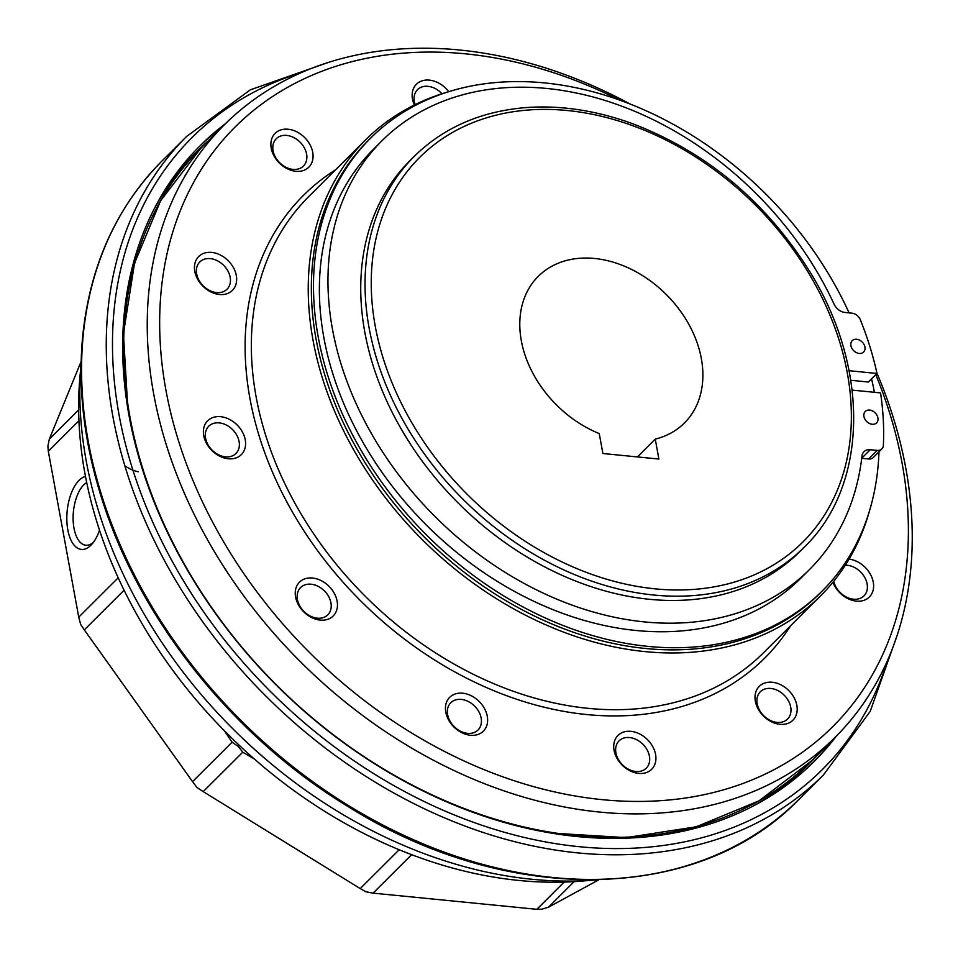 <?xml version="1.0" encoding="UTF-8"?>
<svg xmlns="http://www.w3.org/2000/svg" width="958" height="958" viewBox="0 0 958 958"><rect width="100%" height="100%" fill="white"/><g stroke="black" fill="none" stroke-linecap="round" stroke-linejoin="round"><path stroke-width="1.44" d="M658.9 459.05L602.893 453.517L599.241 433.591A103.524 77.861 45.1 0 1 538.228 276.383A103.524 77.861 45.1 0 1 666.469 294.705A103.524 77.861 45.1 0 1 684.431 422.993A103.524 77.861 45.1 0 1 655.248 439.123L658.9 459.05M664.038 833.795A32.213 24.225 45.1 0 0 669.139 832.921M578.692 836.681A32.213 24.225 45.1 0 0 579.434 836.562M124.815 465.732A32.213 24.225 45.1 0 0 138.335 471.803M225.621 123.546A434.8 327.013 45.1 0 0 200.174 145.664A434.8 327.013 45.1 0 0 129.126 416.155A434.8 327.013 45.1 0 0 419.101 788.985A434.8 327.013 45.1 0 0 814.228 761.406A434.8 327.013 45.1 0 0 836.418 736.019M414.251 156.358L409.952 160.633A276.06 207.623 45.1 0 0 364.842 332.378A276.06 207.623 45.1 0 0 548.958 569.088A276.06 207.623 45.1 0 0 799.834 551.58L804.121 547.305C868.355 485.61 870.127 368.123 809.39 270.982C765.358 201.06 706.297 151.903 632.22 123.546C595.553 110.29 559.867 104.985 525.164 107.643C480.425 111.475 443.458 127.713 414.251 156.358A276.06 207.623 45.1 0 0 369.141 328.091A276.06 207.623 45.1 0 0 553.245 564.813A276.06 207.623 45.1 0 0 804.121 547.305M655.248 439.123L637.393 456.93M618.772 761.119A23.866 17.951 45.1 0 0 654.721 764.676A23.866 17.951 45.1 0 0 630.963 731.349A23.866 17.951 45.1 0 0 618.772 761.119M619.718 761.574A19.268 14.49 45.1 0 0 643.74 770.052A19.268 14.49 45.1 0 0 646.279 768.172A19.268 14.49 45.1 0 0 642.926 744.294A19.268 14.49 45.1 0 0 619.06 740.881A19.268 14.49 45.1 0 0 619.718 761.574M769.058 720.464A23.866 17.951 45.1 0 0 796.852 705.339A23.866 17.951 45.1 0 0 762.376 684.048A23.866 17.951 45.1 0 0 769.058 720.464M768.268 719.302A19.268 14.49 45.1 0 0 787.548 719.063A19.268 14.49 45.1 0 0 790.015 715.351A19.268 14.49 45.1 0 0 782.015 693.233A19.268 14.49 45.1 0 0 760.341 691.784A19.268 14.49 45.1 0 0 768.268 719.302M832.921 582.236A23.866 17.951 45.1 0 0 856.368 601.121A23.866 17.951 45.1 0 0 873.301 582.356A23.866 17.951 45.1 0 0 849.063 559.113M833.735 581.231A19.268 14.49 45.1 0 0 853.482 599.205A19.268 14.49 45.1 0 0 863.972 595.876A19.268 14.49 45.1 0 0 867.122 583.889A19.268 14.49 45.1 0 0 845.315 565.184M448.763 91.693A23.866 17.951 45.1 0 0 421.257 81.131A23.866 17.951 45.1 0 0 414.371 104.997M442.021 93.752A19.268 14.49 45.1 0 0 420.035 87.777A19.268 14.49 45.1 0 0 417.508 89.657A19.268 14.49 45.1 0 0 415.149 104.614M299.016 133.078A23.866 17.951 45.1 0 0 271.222 148.215A23.866 17.951 45.1 0 0 305.698 169.494A23.866 17.951 45.1 0 0 299.016 133.078M295.519 138.527A19.268 14.49 45.1 0 0 276.227 138.754A19.268 14.49 45.1 0 0 273.772 142.479A19.268 14.49 45.1 0 0 281.772 164.596A19.268 14.49 45.1 0 0 303.447 166.045A19.268 14.49 45.1 0 0 295.519 138.527M211.706 252.421A23.866 17.951 45.1 0 0 199.515 282.191A23.866 17.951 45.1 0 0 235.464 285.747A23.866 17.951 45.1 0 0 211.706 252.421M210.305 258.624A19.268 14.49 45.1 0 0 199.815 261.953A19.268 14.49 45.1 0 0 196.665 273.94A19.268 14.49 45.1 0 0 209.515 290.466A19.268 14.49 45.1 0 0 227.022 289.232A19.268 14.49 45.1 0 0 227.908 270.994A19.268 14.49 45.1 0 0 210.305 258.624M210.76 418.49A23.866 17.951 45.1 0 0 217.442 454.906A23.866 17.951 45.1 0 0 245.236 439.782A23.866 17.951 45.1 0 0 210.76 418.49M211.263 424.334A19.268 14.49 45.1 0 0 208.724 426.226A19.268 14.49 45.1 0 0 209.383 446.919A19.268 14.49 45.1 0 0 235.943 453.505A19.268 14.49 45.1 0 0 234.015 431.172A19.268 14.49 45.1 0 0 211.263 424.334M296.441 586.775A23.866 17.951 45.1 0 0 320.2 620.089A23.866 17.951 45.1 0 0 332.39 590.32A23.866 17.951 45.1 0 0 296.441 586.775M298.13 591.278A19.268 14.49 45.1 0 0 308.512 615.072A19.268 14.49 45.1 0 0 327.804 614.844A19.268 14.49 45.1 0 0 324.463 590.966A19.268 14.49 45.1 0 0 300.584 587.553A19.268 14.49 45.1 0 0 298.13 591.278M450.128 91.309A322.068 242.23 45.1 0 0 365.657 139.832A322.068 242.23 45.1 0 0 313.026 340.198A322.068 242.23 45.1 0 0 527.822 616.365A322.068 242.23 45.1 0 0 820.515 595.936A322.068 242.23 45.1 0 0 869.277 511.596M445.781 712.177A23.866 17.951 45.1 0 0 480.257 733.469A23.866 17.951 45.1 0 0 473.575 697.053A23.866 17.951 45.1 0 0 445.781 712.177M619.91 100.255A423.292 318.355 45.1 0 0 165.962 390.385A423.292 318.355 45.1 0 0 645.476 801.355A423.292 318.355 45.1 0 0 875.78 374.674M630.544 104.254A432.501 325.277 45.1 0 0 224.34 124.815A432.501 325.277 45.1 0 0 153.675 393.87A432.501 325.277 45.1 0 0 442.105 764.724A432.501 325.277 45.1 0 0 835.148 737.301A432.501 325.277 45.1 0 0 876.881 372.949M369.429 139.329A319.768 240.494 45.1 0 0 316.104 339.324A319.768 240.494 45.1 0 0 530.229 613.958A319.768 240.494 45.1 0 0 821.03 592.164M467.504 733.349A19.268 14.49 45.1 0 0 477.994 730.02A19.268 14.49 45.1 0 0 474.653 706.142A19.268 14.49 45.1 0 0 450.787 702.729A19.268 14.49 45.1 0 0 447.637 714.716A19.268 14.49 45.1 0 0 467.504 733.349M852.153 390.11L880.558 392.912A315.17 237.033 -134.9 0 1 883.372 445.302A8.55 6.431 -134.9 0 1 881.851 448.931A8.55 6.431 -134.9 0 1 877.193 450.416L870.247 449.721A11.508 8.646 45.1 0 0 863.984 451.709A11.508 8.646 45.1 0 0 861.984 456.02A302.752 227.693 -134.9 0 1 809.474 569.567A302.752 227.693 -134.9 0 1 434.465 515.991A302.752 227.693 -134.9 0 1 381.907 140.838A302.752 227.693 -134.9 0 1 834.143 304.285A11.508 8.646 45.1 0 0 845.052 312.476L852.009 313.17A8.55 6.431 -134.9 0 1 860.32 319.709A315.17 237.033 -134.9 0 1 876.989 373.464L849.063 370.698M881.851 448.931L873.265 457.493A8.55 6.431 -134.9 0 1 868.607 458.978L861.721 458.295M809.474 569.567L800.888 578.129A302.752 227.693 -134.9 0 1 425.879 524.553A302.752 227.693 -134.9 0 1 373.321 149.4L381.907 140.838M850.776 380.278L868.403 382.026L876.989 373.464M872.223 424.274A8.047 6.059 45.1 0 0 876.606 422.885A8.047 6.059 45.1 0 0 875.205 412.91A8.047 6.059 45.1 0 0 865.23 411.485A8.047 6.059 45.1 0 0 864.87 419.101A8.047 6.059 45.1 0 0 872.223 424.274M859.218 353.454A8.047 6.059 -134.9 0 1 851.866 348.281A8.047 6.059 -134.9 0 1 852.237 340.653A8.047 6.059 -134.9 0 1 862.212 342.078A8.047 6.059 -134.9 0 1 863.613 352.053A8.047 6.059 -134.9 0 1 859.218 353.454M849.075 312.871A319.768 240.494 45.1 0 0 370.495 138.251A319.768 240.494 45.1 0 0 313.553 292.358A319.768 240.494 45.1 0 0 509.572 599.409A319.768 240.494 45.1 0 0 822.108 591.098A319.768 240.494 45.1 0 0 878.977 451.793M874.379 392.301A319.768 240.494 45.1 0 0 871.6 378.829M370.495 138.251L368.351 140.395A319.768 240.494 45.1 0 0 311.41 294.501A319.768 240.494 45.1 0 0 507.417 601.552A319.768 240.494 45.1 0 0 819.964 593.241L822.108 591.098M81.143 361.741A432.501 325.277 45.1 0 0 86.256 461.109A432.501 325.277 45.1 0 0 597.828 879.839M574.105 881.635L548.479 907.202L541.833 909.166L536.839 909.31L564.142 882.079M411.653 854.668L373.093 893.131L365.8 891.754L360.22 888.581L399.187 849.734M78.939 420.706L48.307 451.266L47.9 446.033L49.313 439.159L78.664 409.892M124.839 591.769L123.857 590.463L84.316 629.885L80.628 624.376L78.748 617.144L118.205 577.794M123.857 590.463L123.402 588.811M254.193 758.868L242.733 752.198L203.204 791.619L196.989 787.524L192.558 781.644L232.087 742.21L224.28 730.655M242.733 752.198L238.243 746.378L232.087 742.21M203.204 791.619L360.22 888.581M84.316 629.885L192.558 781.644M85.478 476.413A36.811 17.903 -84.4 0 0 79.047 480.365A36.811 17.903 -84.4 0 0 67.994 530.828A36.811 17.903 -84.4 0 0 91.908 544.204A36.811 17.903 -84.4 0 0 99.512 530.181M48.307 451.266L78.748 617.144M81.155 361.406L49.313 439.159M548.479 907.202L598.762 879.827M373.093 893.131L536.839 909.31M238.243 746.378L239.261 745.3M86.699 482.509A32.213 15.663 -84.4 0 0 83.801 484.808A32.213 15.663 -84.4 0 0 73.131 520.158A32.213 15.663 -84.4 0 0 85.837 545.234A32.213 15.663 -84.4 0 0 93.501 542.228M80.376 372.243A420.993 316.631 45.1 0 0 84.915 473.408A420.993 316.631 45.1 0 0 587.326 880.582M375.285 326.355A271.461 204.162 45.1 0 0 767.37 568.453A271.461 204.162 45.1 0 0 691.341 154.262A271.461 204.162 45.1 0 0 375.285 326.355M750.593 807.366A432.956 325.624 45.1 0 0 818.934 753.467M208.126 140.982A432.956 325.624 45.1 0 0 154.034 209.179M812.504 763.107A434.8 327.013 45.1 0 0 832.957 739.48M222.148 127.007A434.8 327.013 45.1 0 0 198.462 147.388M301.782 72.425A446.296 335.659 45.1 0 0 119.127 415.173A446.296 335.659 45.1 0 0 490.424 828.059A446.296 335.659 45.1 0 0 887.743 659.99M823.449 774.95L798.756 799.571A450.907 339.12 -134.9 0 1 388.996 828.167A450.907 339.12 -134.9 0 1 88.28 441.542A450.907 339.12 -134.9 0 1 161.962 161.028L186.654 136.407A450.907 339.12 45.1 0 0 112.972 416.922A450.907 339.12 45.1 0 0 413.688 803.546A450.907 339.12 45.1 0 0 823.449 774.95L870.211 711.375L897.514 634.292M365.657 139.832L308.751 196.582A322.068 242.23 45.1 0 0 256.133 396.947A322.068 242.23 45.1 0 0 470.929 673.103A322.068 242.23 45.1 0 0 763.61 652.685L820.515 595.936M335.707 169.71A326.678 245.691 45.1 0 0 249.978 398.696A326.678 245.691 45.1 0 0 491.682 689.808A326.678 245.691 45.1 0 0 790.566 625.813M835.148 737.301L811.534 760.844A432.501 325.277 -134.9 0 1 418.49 788.278A432.501 325.277 -134.9 0 1 130.048 417.425A432.501 325.277 -134.9 0 1 200.725 148.37L224.34 124.815M868.607 458.978L877.193 450.416M861.733 458.211L870.247 449.721M798.756 799.571C698.214 903.765 506.614 906.256 348.101 806.564C235.644 738.367 143.317 624.556 104.099 505.692C84.687 447.446 77.55 391.032 82.663 336.45C89.92 265.689 116.349 207.215 161.962 161.028M327.516 62.725L250.349 89.824L186.654 136.407M811.534 760.844L759.035 800.828L696.346 826.766L626.053 837.627L550.994 833.029M127.833 408.707L123.438 333.635L134.491 263.378L160.597 200.761L200.725 148.37"/></g></svg>
